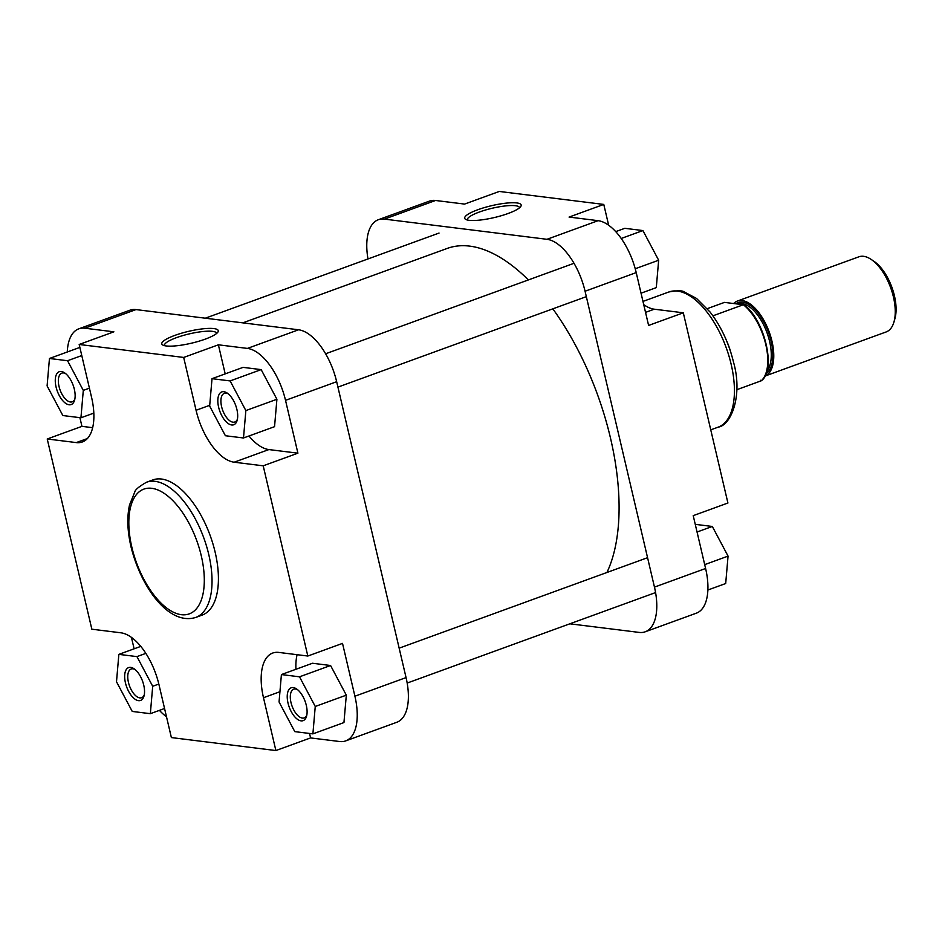 <?xml version="1.0" encoding="UTF-8"?>
<svg xmlns="http://www.w3.org/2000/svg" width="942" height="942" viewBox="0 0 942 942"><rect width="100%" height="100%" fill="white"/><g stroke="black" fill="none" stroke-linecap="round" stroke-linejoin="round"><path stroke-width="1.41" d="M606.931 572.489A188.73 91.209 -110 0 0 610.475 438.018A188.73 91.209 -110 0 0 552.824 308.835M528.368 279.927A188.73 91.209 -110 0 0 447.191 248.429L242.824 322.859M74.347 389.27A17.486 8.454 70 0 1 74.571 400.244A17.486 8.454 70 0 1 65.516 403.235A17.486 8.454 70 0 1 56.061 386.997A17.486 8.454 70 0 1 64.598 372.844A17.486 8.454 70 0 1 74.347 389.27M65.575 373.574A15.26 7.371 -110 0 0 61.807 373.126A15.26 7.371 -110 0 0 59.04 386.479A15.26 7.371 -110 0 0 72.251 401.81A15.26 7.371 -110 0 0 74.854 399.043M236.901 409.464A17.486 8.454 70 0 1 237.125 420.438A17.486 8.454 70 0 1 228.07 423.429A17.486 8.454 70 0 1 218.615 407.191A17.486 8.454 70 0 1 227.152 393.038A17.486 8.454 70 0 1 236.901 409.464M228.141 393.768A15.26 7.371 -110 0 0 224.361 393.32A15.26 7.371 -110 0 0 221.605 406.673A15.26 7.371 -110 0 0 234.805 422.004A15.26 7.371 -110 0 0 237.408 419.237M306.303 705.358A17.486 8.454 70 0 1 306.527 716.32A17.486 8.454 70 0 1 297.472 719.311A17.486 8.454 70 0 1 288.017 703.085A17.486 8.454 70 0 1 296.553 688.92A17.486 8.454 70 0 1 306.303 705.358M297.542 689.662A15.26 7.371 -110 0 0 293.763 689.203A15.26 7.371 -110 0 0 290.996 702.555A15.26 7.371 -110 0 0 304.207 717.898A15.26 7.371 -110 0 0 306.809 715.119M143.749 685.164A17.486 8.454 70 0 1 143.973 696.126A17.486 8.454 70 0 1 134.918 699.117A17.486 8.454 70 0 1 125.451 682.891A17.486 8.454 70 0 1 133.988 668.726A17.486 8.454 70 0 1 143.749 685.164M134.977 669.468A15.26 7.371 -110 0 0 131.197 669.008A15.26 7.371 -110 0 0 128.442 682.361A15.26 7.371 -110 0 0 141.653 697.704A15.26 7.371 -110 0 0 144.256 694.925M205.191 339.155A28.99 6.088 166.8 0 1 162.754 345.007A28.99 6.088 166.8 0 1 174.859 335.387A28.99 6.088 166.8 0 1 205.65 328.57A28.99 6.088 166.8 0 1 217.896 332.079A28.99 6.088 166.8 0 1 205.191 339.155M216.613 333.444A26.776 5.628 -13.2 0 0 216.589 333.268A26.776 5.628 -13.2 0 0 176.519 337.636A26.776 5.628 -13.2 0 0 164.45 345.49A26.776 5.628 -13.2 0 0 164.509 345.667M215.141 552.177A71.945 34.76 -110 0 0 152.91 479.914L146.516 482.233A71.945 34.76 70 0 1 208.759 554.508A71.945 34.76 70 0 1 195.759 617.434L202.141 615.102A71.945 34.76 -110 0 0 215.141 552.177M131.433 637.393L134.117 648.814M159.434 710.374A51.068 24.68 -110 0 0 166.487 716.744M309.541 733.453L310.577 737.916L339.615 741.519A51.068 24.68 -110 0 0 345.69 740.895A51.068 24.68 -110 0 0 354.91 696.22L342.523 643.386L307.822 656.032L278.785 652.417A51.068 24.68 -110 0 0 272.709 653.042A51.068 24.68 -110 0 0 263.489 697.716L275.876 750.55L171.373 737.574L158.986 684.728A51.068 24.68 -110 0 0 120.87 632.8L91.845 629.197L47.23 438.984L76.267 442.587A51.068 24.68 -110 0 0 82.343 441.963A51.068 24.68 -110 0 0 91.562 397.3L79.175 344.466L183.678 357.442L196.066 410.276A51.068 24.68 -110 0 0 234.181 462.204L263.207 465.819L307.822 656.032M297.083 654.69A51.068 24.68 -110 0 0 295.929 669.279M312.897 733.877L343.948 722.561L346.315 695.161L330.571 665.499L312.461 663.25L281.411 674.566L279.056 701.967L294.799 731.628L312.897 733.877L315.252 706.465L299.521 676.815L281.411 674.566M248.982 435.993A51.068 24.68 -110 0 0 268.882 449.57L297.907 453.173L285.52 400.338A51.068 24.68 -110 0 0 247.405 348.41L218.379 344.807L225.197 373.868M243.495 437.983L274.546 426.679L276.913 399.267L261.17 369.617L243.071 367.368L212.021 378.672L209.654 406.084L225.397 435.734L243.495 437.983L245.862 410.582L230.119 380.921L212.021 378.672M79.905 417.659L81.942 426.349L92.669 427.68M79.175 344.466L113.876 331.82L84.851 328.216A51.068 24.68 -110 0 0 78.775 328.84A51.068 24.68 -110 0 0 67.271 351.99M354.91 696.22L406.061 677.592L336.659 381.71L285.52 400.338M406.061 677.592A51.068 24.68 70 0 1 396.829 722.267L345.69 740.895M78.775 328.84L129.914 310.212A51.068 24.68 70 0 1 135.989 309.588L84.851 328.216M247.405 348.41L298.555 329.782L135.989 309.588M298.555 329.782A51.068 24.68 70 0 1 336.659 381.71M218.379 344.807L183.678 357.442M81.942 426.349L47.23 438.984M297.907 453.173L263.207 465.819M310.577 737.916L275.876 750.55M62.843 415.54L80.941 417.789L83.296 390.388L67.553 360.727L49.455 358.478L47.1 385.89L62.843 415.54M80.941 417.789L93.835 413.102M83.296 390.388L89.419 388.151M67.553 360.727L81.777 355.546M49.455 358.478L79.87 347.41M245.862 410.582L276.913 399.267M230.119 380.921L261.17 369.617M315.252 706.465L346.315 695.161M299.521 676.815L330.571 665.499M150.343 713.683L152.698 686.271L136.955 656.609L118.857 654.372L116.502 681.773L132.245 711.434L150.343 713.683L164.556 708.502M152.698 686.271L158.821 684.045M136.955 656.609L145.845 653.383M118.857 654.372L140.77 646.389M477.771 209.748A28.99 6.088 166.8 0 1 508.562 202.919A28.99 6.088 166.8 0 1 520.796 206.439A28.99 6.088 166.8 0 1 508.091 213.504A28.99 6.088 166.8 0 1 465.654 219.368A28.99 6.088 166.8 0 1 477.771 209.748M519.525 207.793A26.776 5.628 -13.2 0 0 519.489 207.629A26.776 5.628 -13.2 0 0 479.419 211.997A26.776 5.628 -13.2 0 0 467.362 219.851A26.776 5.628 -13.2 0 0 467.409 220.016M693.218 515.651L705.605 568.485A51.068 24.68 70 0 1 696.385 613.16L645.235 631.788A51.068 24.68 -110 0 0 654.466 587.113L585.064 291.231A51.068 24.68 -110 0 0 546.961 239.303L598.099 220.675A51.068 24.68 70 0 1 636.215 272.603L648.602 325.437L683.303 312.803L727.919 503.016L693.218 515.651M435.545 200.481L384.407 219.109A51.068 24.68 -110 0 0 378.331 219.733L429.47 201.105A51.068 24.68 70 0 1 435.545 200.481L464.571 204.084L499.272 191.45L603.775 204.426L608.662 225.256M603.775 204.426L569.074 217.072L598.099 220.675M569.851 623.804L639.159 632.412A51.068 24.68 -110 0 0 645.235 631.788M384.407 219.109L546.961 239.303M378.331 219.733A51.068 24.68 -110 0 0 367.981 258.944M683.303 312.803L654.278 309.2A51.068 24.68 70 0 1 643.716 304.607M615.727 231.626L624.817 228.317L642.915 230.566L658.658 260.228L656.291 287.628L641.043 293.186M642.915 230.566L621.202 238.479M658.658 260.228L635.226 268.764M695.255 524.341L712.317 526.46L728.06 556.11L725.693 583.522L707.878 590.01M712.317 526.46L697.056 532.018M728.06 556.11L704.698 564.623M871.138 259.403L873.988 261.323A36.632 17.71 70 0 1 894.417 295.753A36.632 17.71 70 0 1 894.9 318.726L893.946 322.034A39.964 19.311 -110 0 0 893.428 296.965A39.964 19.311 -110 0 0 871.138 259.403A39.964 19.311 -110 0 0 858.845 256.813L737.374 301.051A39.964 19.311 70 0 1 771.957 341.204A39.964 19.311 70 0 1 765.01 376.058L886.198 331.925A39.964 19.311 -110 0 0 893.946 322.034M736.809 389.705L761.195 380.815A43.85 21.195 -110 0 0 765.775 344.454A43.85 21.195 -110 0 0 743.356 304.737L724.48 302.394L707.289 308.646M726.588 340.792A43.85 21.195 70 0 1 730.921 352.673M742.755 304.207L743.356 304.737L712.917 315.817M734.03 303.124A39.964 19.311 70 0 1 737.374 301.051M760.594 380.297L761.195 380.815M201.282 555.815A66.387 32.087 -110 0 0 151.744 488.309A66.387 32.087 -110 0 0 131.845 547.184A66.387 32.087 -110 0 0 181.394 614.69A66.387 32.087 -110 0 0 201.282 555.815M87.394 438.536L76.267 442.587M268.882 449.57L234.181 462.204M209.725 405.307L196.066 410.276M279.939 691.722L263.489 697.716M731.145 364.236A71.945 34.76 -110 0 0 668.902 291.973C677.322 290.442 682.408 290.419 684.186 291.914L696.527 298.449L710.091 312.049C721.077 326.356 728.931 343.218 733.641 362.611C742.849 395.122 731.381 425.301 718.145 427.162A71.945 34.76 -110 0 0 731.145 364.236M636.215 272.603L585.064 291.231M654.466 587.113L705.605 568.485M645.541 312.379L654.278 309.2M766.976 370.901A37.197 17.969 -110 0 0 769.59 341.357A37.197 17.969 -110 0 0 738.481 303.677M736.314 303.406A38.304 18.51 70 0 1 771.086 341.098A38.304 18.51 70 0 1 766.117 373.609M205.309 318.196L439.043 233.063M399.149 648.167L647.566 557.688M407.168 683.056L655.585 592.577M146.516 482.233C139.086 486.484 135.177 489.746 134.765 492.03L129.525 504.971C126.864 517.076 127.358 531.005 131.009 546.796C140.947 587.137 168.665 625.853 195.759 617.434M642.962 301.416L668.902 291.973M710.763 429.846L718.145 427.162M761.407 380.709C776.726 369.676 764.315 318.902 743.556 304.431M325.614 353.78L574.019 263.301M337.919 387.115L586.336 296.636"/></g></svg>
